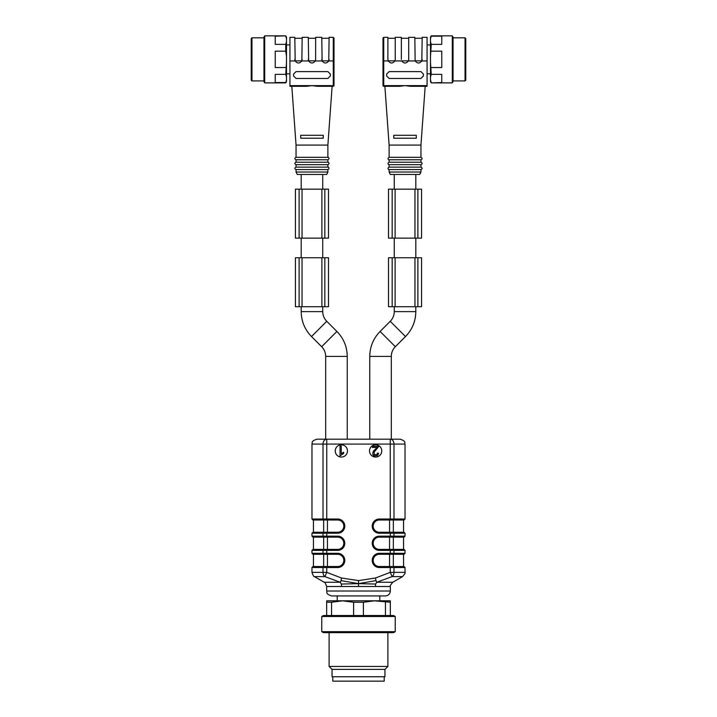 <?xml version="1.0" encoding="UTF-8"?>
<svg xmlns="http://www.w3.org/2000/svg" width="717" height="717" viewBox="0 0 717 717"><rect width="100%" height="100%" fill="white"/><g stroke="black" fill="none" stroke-linecap="round" stroke-linejoin="round"><path stroke-width="1.08" d="M337.196 600.819L337.196 595.926L379.804 595.926L379.804 600.819M358.5 580.591L341.534 578.019L326.755 572.363L324.891 576.602L314.413 576.602C314.001 577.113 313.186 575.697 311.967 572.363L323.017 572.363A4.902 3.737 90 0 0 324.891 576.602L340.225 582.258L341.382 584.05L358.5 583.638L358.5 586.506L375.466 586.506L375.618 584.05L358.5 583.638L375.986 580.618L375.466 578.019L358.5 580.591L358.5 583.638L341.014 580.618L341.534 578.019M369.524 450.93A6.121 6.121 0 0 0 375.645 457.061A6.121 6.121 0 0 0 381.767 450.93A6.121 6.121 0 0 0 375.645 444.809A6.121 6.121 0 0 0 369.524 450.93M335.233 450.93A6.121 6.121 0 0 0 341.355 457.061A6.121 6.121 0 0 0 347.476 450.93A6.121 6.121 0 0 0 341.355 444.809A6.121 6.121 0 0 0 335.233 450.93M341.382 584.05L341.534 586.506L358.5 586.506M375.466 578.019L390.245 572.363L405.033 572.363L405.033 567.514L393.983 567.514L393.983 572.363A4.902 3.737 -90 0 1 392.109 576.602L376.775 582.258L392.791 582.258L402.587 576.602L392.109 576.602L390.245 572.363L390.245 567.514L379.32 567.514A7.098 7.098 0 0 1 372.213 560.407A7.098 7.098 0 0 1 379.32 553.309L390.245 553.309L390.245 550.369L379.32 550.369A7.098 7.098 0 0 1 372.213 543.262A7.098 7.098 0 0 1 379.32 536.164L390.245 536.164L390.245 533.224L379.32 533.224A7.098 7.098 0 0 1 372.213 526.126A7.098 7.098 0 0 1 379.32 519.018L390.245 519.018L390.245 444.074L326.755 444.074L326.755 439.18A4.902 3.737 90 0 0 323.017 444.074L311.967 444.074C312.908 442.631 310.165 441.511 316.869 439.18L391.321 439.18L391.321 356.403L369.766 356.403L369.766 439.18L347.234 439.18L347.234 356.403L325.679 356.403L325.679 439.18M390.245 439.18A4.902 3.737 90 0 1 393.983 444.074L390.245 444.074L390.245 439.18L400.131 439.18C406.835 441.511 404.092 442.631 405.033 444.074L393.983 444.074L393.983 519.018L405.033 519.018L404.056 519.995L379.32 519.995A6.121 6.121 0 0 0 373.198 526.126A6.121 6.121 0 0 0 379.32 532.247L404.056 532.247L405.033 533.224L393.983 533.224L393.983 536.164L405.033 536.164L404.056 537.141L379.32 537.141A6.121 6.121 0 0 0 373.198 543.262A6.121 6.121 0 0 0 379.32 549.392L404.056 549.392L405.033 550.369L393.983 550.369L393.983 553.309L405.033 553.309L404.056 554.286L379.32 554.286A6.121 6.121 0 0 0 373.198 560.407A6.121 6.121 0 0 0 379.32 566.529L404.056 566.529L405.033 567.514M385.441 595.926L331.559 595.926C324.864 593.595 327.597 592.475 326.665 591.023L390.335 591.023C390.048 593.999 388.417 595.63 385.441 595.926M375.618 584.05L376.775 582.258L375.986 580.618M314.413 576.602L324.209 582.258L340.225 582.258L341.014 580.618M311.967 444.074L311.967 519.018L323.017 519.018L323.017 444.074L326.755 444.074L326.755 519.018L337.68 519.018A7.098 7.098 0 0 1 344.787 526.126A7.098 7.098 0 0 1 337.68 533.224L326.755 533.224L326.755 536.164L337.68 536.164A7.098 7.098 0 0 1 344.787 543.262A7.098 7.098 0 0 1 337.68 550.369L326.755 550.369L326.755 553.309L337.68 553.309A7.098 7.098 0 0 1 344.787 560.407A7.098 7.098 0 0 1 337.68 567.514L326.755 567.514L326.755 572.363L323.017 572.363L323.017 567.514L311.967 567.514L312.944 566.529L337.68 566.529A6.121 6.121 0 0 0 343.802 560.407A6.121 6.121 0 0 0 337.68 554.286L312.944 554.286L311.967 553.309L323.017 553.309L323.017 550.369L311.967 550.369L311.967 553.309M326.755 554.286L326.755 553.309L323.017 553.309A0.977 0.744 90 0 0 323.77 554.286L313.437 554.286L313.437 566.529L337.68 566.529A6.121 6.121 0 0 0 343.802 560.407A6.121 6.121 0 0 0 337.68 554.286L337.68 553.309M327.445 566.529L327.445 554.286L337.68 554.286M311.967 550.369L312.944 549.392L337.68 549.392A6.121 6.121 0 0 0 343.802 543.262A6.121 6.121 0 0 0 337.68 537.141L312.944 537.141L311.967 536.164L323.017 536.164L323.017 533.224L311.967 533.224L311.967 536.164M337.68 550.369L337.68 549.392A6.121 6.121 0 0 0 343.802 543.262A6.121 6.121 0 0 0 337.68 537.141L326.755 537.141L326.755 536.164L323.017 536.164A0.977 0.744 90 0 0 323.77 537.141L313.437 537.141L313.437 549.392L323.654 549.392L323.654 537.141M323.77 549.392A0.977 0.744 90 0 0 323.017 550.369L326.755 550.369L326.755 549.392L323.654 549.392M311.967 533.224L312.944 532.247L337.68 532.247A6.121 6.121 0 0 0 343.802 526.126A6.121 6.121 0 0 0 337.68 519.995L312.944 519.995L311.967 519.018M337.68 533.224L337.68 532.247A6.121 6.121 0 0 0 343.802 526.126A6.121 6.121 0 0 0 337.68 519.995L337.68 519.018M327.445 532.247L327.445 519.995L337.68 519.995M323.654 519.995L313.437 519.995L313.437 532.247L323.654 532.247L323.654 519.995M323.77 532.247A0.977 0.744 90 0 0 323.017 533.224L326.755 533.224L326.755 532.247L323.654 532.247M393.23 549.392A0.977 0.744 -90 0 1 393.983 550.369L390.245 550.369L390.245 549.392L393.346 549.392L393.346 537.141L404.056 537.141M393.23 532.247A0.977 0.744 -90 0 1 393.983 533.224L390.245 533.224L390.245 532.247L393.346 532.247L393.346 519.995L404.056 519.995M379.32 519.018L379.32 519.995L390.245 519.995L390.245 519.018L393.983 519.018A0.977 0.744 -90 0 1 393.23 519.995M393.346 532.247L403.563 532.247L403.563 519.995M379.32 567.514L379.32 566.529L393.346 566.529L393.346 554.286L404.056 554.286M341.247 446.037L340.037 446.037L340.037 455.869L343.649 453.413L343.649 452.248L341.247 453.7L341.247 446.037M372.401 446.279L372.401 447.435L377.205 447.435L373.458 451.047C371.827 455.232 373.243 456.684 377.698 455.394L378.648 453.287L377.411 453.162L376.882 454.605L374.157 454.632L374.211 451.979L378.881 446.279L372.401 446.279M395.237 631.677L321.763 631.677L321.763 616.495L395.237 616.495L395.237 631.677L393.543 632.654L323.457 632.654L321.763 631.677M395.237 616.495L393.543 615.518L323.457 615.518L321.763 616.495M390.335 602.235L374.417 600.819L390.335 600.819L390.335 615.518M385.441 615.518L385.441 602.235M363.402 602.235L353.598 602.235L342.583 600.819L374.417 600.819L363.402 602.235L363.402 615.518M353.598 615.518L353.598 602.235M326.665 615.518L326.665 600.819L342.583 600.819L331.559 602.235L331.559 615.518M331.559 602.235L326.665 602.235M387.888 632.654L387.888 666.452L329.112 666.452L329.112 632.654M387.888 666.452L384.948 669.391L332.052 669.391L329.112 666.452M384.948 669.391L384.948 676.74L332.052 676.74L332.052 669.391M332.787 676.74L332.787 681.15L384.213 681.15L384.213 676.74M251.228 80.179L251.228 38.548L251.963 37.813L251.963 80.913L251.228 80.179M263.964 59.359L263.964 37.123L264.698 35.85L264.698 82.876L263.964 81.604L263.964 59.359M285.76 82.545L275.229 82.545L275.229 74.362L285.76 74.362L286.495 62.316L286.495 81.604L285.76 82.876L286.495 79.928M285.76 67.541L275.229 67.541L275.229 51.176L285.76 51.176L285.76 44.364L286.495 41.747L286.495 62.316M285.76 44.364L275.229 44.364L275.229 36.182L285.76 35.85L264.698 35.85M286.495 76.97L285.76 74.362M286.495 56.41L285.76 51.176M285.76 35.85L286.495 37.123L286.495 41.747M286.495 38.799L285.76 36.182M328.798 60.855L329.094 59.69M334.005 60.891L334.005 85.565L334.005 38.055L334.005 60.891L333.271 60.945L333.271 37.32L329.112 37.32L328.753 60.945C326.54 63.679 324.335 63.679 322.121 60.945L321.763 37.32L315.641 37.32L315.623 59.69M315.328 60.855L315.283 60.945C313.069 63.679 310.864 63.679 308.651 60.945L308.292 37.32L302.171 37.32L301.857 60.855M301.776 60.855L295.135 60.855L294.839 59.69M296.049 172.017L327.884 172.017L326.665 174.473L297.268 174.473L296.049 172.017L296.049 169.57C294.472 168.755 294.472 167.939 296.049 167.124L296.049 164.677C294.472 163.852 294.472 163.037 296.049 162.221L296.049 159.774C294.472 158.959 294.472 158.143 296.049 157.328L296.049 145.076L327.884 145.076L332.123 86.3L317.174 86.3L311.967 85.619L306.759 86.3L289.928 86.3L289.928 37.32L294.821 37.32L295.18 60.945C297.394 63.679 299.598 63.679 301.812 60.945L302.171 59.359L301.812 60.945L308.651 60.945L308.292 59.359M327.884 71.61L296.049 71.61L293.603 74.057L293.603 76.011L296.049 78.467L327.884 78.467L330.331 76.011L330.331 74.057L327.884 71.61M321.763 59.359L322.121 60.945L315.283 60.945L315.641 59.359M317.174 86.3L333.271 86.3A0.735 0.735 0 0 0 334.005 85.565L333.271 85.619L333.271 60.945L328.753 60.945L329.112 59.359M289.928 60.945L295.18 60.945L294.821 59.359M286.495 44.911L289.928 44.911M323.233 138.22L323.233 135.28L323.233 138.22L300.701 138.22L300.701 135.28L300.701 138.22M300.701 135.28L323.233 135.28M289.928 85.619L311.967 85.619L306.759 86.3L289.928 86.3M332.123 86.3L333.271 86.3L333.271 85.619L311.967 85.619M296.049 157.328L327.884 157.328L327.884 145.076M296.049 159.774L327.884 159.774C330.537 158.34 327.436 156.611 327.884 157.328M296.049 162.221L327.884 162.221L327.884 159.774M296.049 164.677L327.884 164.677C330.537 163.243 327.436 161.504 327.884 162.221M296.049 167.124L327.884 167.124L327.884 164.677M296.049 169.57L327.884 169.57C330.537 168.136 327.436 166.407 327.884 167.124M328.503 306.724L295.44 306.724L295.44 257.735L328.503 257.735L328.503 306.724L328.503 257.735M324.828 306.724L324.828 257.735L324.828 306.724M299.106 306.724L299.106 257.735L299.106 306.724M295.44 306.724L295.44 257.735M328.503 238.143L295.44 238.143L295.44 189.163L328.503 189.163L328.503 238.143M324.828 238.143L324.828 189.163M299.106 238.143L299.106 189.163M465.772 59.359L465.772 80.179L465.037 80.913L465.037 37.813L465.772 38.548L465.772 59.359M453.036 37.123L453.036 81.604L452.302 82.876L452.302 35.85L453.036 37.123M431.24 74.362L430.505 76.97L430.505 62.316L431.24 74.362L441.771 74.362L441.771 82.545L431.24 82.876L452.302 82.876M431.24 36.182L441.771 36.182L441.771 44.364L431.24 44.364L430.505 56.41L430.505 37.123L431.24 35.85L430.505 38.799M431.24 51.176L441.771 51.176L441.771 67.541L431.24 67.541M431.24 82.876L430.505 81.604L430.505 76.97M430.505 79.928L431.24 82.545M430.505 41.747L431.24 44.364M430.505 62.316L430.505 56.41M388.282 60.855L394.924 60.855L395.219 59.69M401.359 59.359L401.359 37.32L395.237 37.32L395.237 59.359M401.753 60.855L408.394 60.855L408.69 59.69M415.143 60.855L414.829 37.32L408.708 37.32L408.708 59.359M387.888 59.359L387.888 37.32L383.729 37.32L383.729 85.619L382.995 85.565L382.995 38.055L382.995 60.891L388.247 60.945L387.888 59.359L388.247 60.945C390.46 63.679 392.665 63.679 394.879 60.945L401.717 60.945C403.931 63.679 406.136 63.679 408.349 60.945L415.188 60.945C417.402 63.679 419.606 63.679 421.82 60.945L422.179 37.32L427.072 37.32L427.072 60.945L421.82 60.945L422.179 59.359M423.397 76.011L420.951 78.467L389.116 78.467L386.669 76.011L386.669 74.057L389.116 71.61L420.951 71.61L423.397 74.057L423.397 76.011M430.505 44.911L427.072 44.911M399.826 86.3L405.033 85.619L399.826 86.3L383.729 86.3A0.735 0.735 0 0 1 382.995 85.565A0.735 0.735 0 0 0 383.729 86.3L384.877 86.3L389.116 145.076L420.951 145.076L425.19 86.3L427.072 86.3L427.072 60.945M393.767 135.28L393.767 138.22L393.767 135.28L416.299 135.28L416.299 138.22L416.299 135.28M427.072 86.3L410.241 86.3L405.033 85.619L383.729 85.619L383.729 86.3M393.767 138.22L416.299 138.22M389.116 145.076L389.116 157.328L420.951 157.328L420.951 145.076M389.116 157.328C386.463 158.753 389.564 160.491 389.116 159.774L420.951 159.774C422.528 158.959 422.528 158.143 420.951 157.328M389.116 159.774L389.116 162.221L420.951 162.221L420.951 159.774M389.116 162.221C386.463 163.655 389.564 165.385 389.116 164.677L420.951 164.677C422.528 163.852 422.528 163.037 420.951 162.221M389.116 164.677L389.116 167.124L420.951 167.124L420.951 164.677M389.116 167.124C386.463 168.558 389.564 170.287 389.116 169.57L420.951 169.57C422.528 168.755 422.528 167.939 420.951 167.124M420.951 172.017L419.732 174.473L390.335 174.473L389.116 172.017L420.951 172.017L420.951 169.57M421.56 306.724L388.497 306.724L388.497 257.735L421.56 257.735L421.56 306.724L421.56 257.735M417.894 306.724L417.894 257.735L417.894 306.724M392.172 306.724L392.172 257.735L392.172 306.724M388.497 306.724L388.497 257.735M415.806 257.735L415.806 238.143M388.497 238.143L421.56 238.143L421.56 189.163L388.497 189.163L388.497 238.143L388.497 189.163M392.172 238.143L392.172 189.163M417.894 238.143L417.894 189.163L417.894 238.143M390.245 554.286L390.245 553.309L393.983 553.309A0.977 0.744 -90 0 1 393.23 554.286M390.245 537.141L390.245 536.164L393.983 536.164A0.977 0.744 -90 0 1 393.23 537.141M326.755 566.529L326.755 567.514L323.017 567.514A0.977 0.744 90 0 1 323.77 566.529M341.534 586.506L326.665 586.506L326.665 591.023M375.466 586.506L390.335 586.506L390.335 591.023M393.23 566.529A0.977 0.744 -90 0 1 393.983 567.514L390.245 567.514L390.245 566.529M323.77 519.995A0.977 0.744 90 0 1 323.017 519.018L326.755 519.018L326.755 519.995M323.654 566.529L323.654 554.286M327.445 549.392L327.445 537.141M389.555 549.392L389.555 537.141M389.555 532.247L389.555 519.995M389.555 566.529L389.555 554.286M337.68 537.141L337.68 536.164M337.68 566.529L337.68 567.514M379.32 532.247L379.32 533.224M379.32 537.141L379.32 536.164M379.32 549.392L379.32 550.369M379.32 554.286L379.32 553.309M308.606 60.855L315.247 60.855M322.076 60.855L328.718 60.855M311.519 336.56L326.764 321.315C324.138 318.617 322.802 315.381 322.74 311.617L301.194 311.617C301.337 321.297 304.779 329.614 311.519 336.56L321.664 346.705L336.9 331.46C343.649 338.406 347.091 346.723 347.234 356.403M321.888 306.724L321.888 257.735M302.045 306.724L302.045 257.735M321.888 238.143L321.888 189.163M302.045 238.143L302.045 189.163M421.865 60.855L415.224 60.855M427.072 85.619L405.033 85.619M390.236 321.315L405.481 336.56C412.221 329.614 415.663 321.297 415.806 311.617L394.26 311.617C394.198 315.381 392.862 318.617 390.236 321.315L380.1 331.46L395.336 346.705C392.71 349.403 391.374 352.639 391.321 356.403M414.955 306.724L414.955 257.735M395.112 306.724L395.112 257.735M395.112 238.143L395.112 189.163M414.955 238.143L414.955 189.163M405.033 550.369L405.033 553.309M405.033 444.074L405.033 519.018M405.033 533.224L405.033 536.164M311.967 567.514L311.967 572.363M405.033 572.363C405.679 572.471 404.863 573.887 402.587 576.602M390.335 586.506C389.69 586.398 390.505 584.982 392.791 582.258M324.209 582.258C324.631 581.756 325.446 583.163 326.665 586.506M403.563 537.141L403.563 549.392M403.563 554.286L403.563 566.529M263.964 37.813L251.963 37.813M263.964 80.913L251.963 80.913M285.76 82.876L264.698 82.876M321.763 38.279L329.112 38.279M308.292 38.279L315.641 38.279M294.821 38.279L302.171 38.279M333.271 37.32L334.005 38.055M286.495 73.815L289.928 73.815M296.049 145.076L291.81 86.3M327.884 172.017L327.884 169.57M321.664 346.705C324.29 349.403 325.626 352.639 325.679 356.403M326.764 321.315L336.9 331.46M322.74 311.617L322.74 306.724M301.194 311.617L301.194 306.724M322.74 257.735L322.74 238.143M301.194 257.735L301.194 238.143M322.74 189.163L322.74 174.473M301.194 189.163L301.194 174.473M453.036 80.913L465.037 80.913M453.036 37.813L465.037 37.813M431.24 35.85L452.302 35.85M395.237 38.279L387.888 38.279M408.708 38.279L401.359 38.279M422.179 38.279L414.829 38.279M383.729 37.32L382.995 38.055M430.505 73.815L427.072 73.815M389.116 172.017L389.116 169.57M380.1 331.46C373.351 338.406 369.909 346.723 369.766 356.403M405.481 336.56L395.336 346.705M415.806 311.617L415.806 306.724M394.26 311.617L394.26 306.724M394.26 257.735L394.26 238.143M415.806 189.163L415.806 174.473M394.26 189.163L394.26 174.473"/></g></svg>
